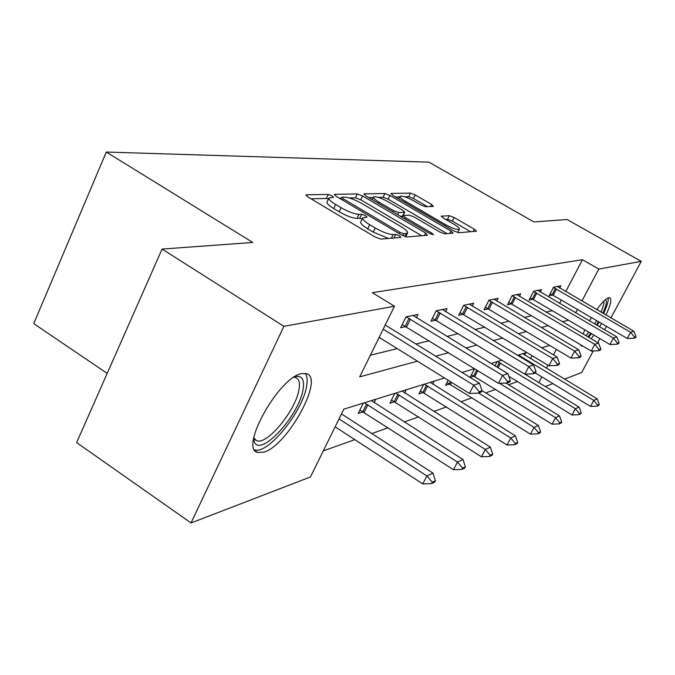 <?xml version="1.0" encoding="UTF-8"?>
<svg xmlns="http://www.w3.org/2000/svg" width="675" height="675" viewBox="0 0 675 675"><rect width="100%" height="100%" fill="white"/><g stroke="black" fill="none" stroke-linecap="round" stroke-linejoin="round"><path stroke-width="1.01" d="M332.159 195.885L328.278 194.434L306.442 194.788L305.927 194.94L307.977 196.999L374.996 236.976L380.742 239.085L400.832 237.44L399.541 235.811L395.668 234.377L393.12 234.571C388.766 234.427 382.801 232.225 375.224 227.973L369.681 224.682C364.441 221.459 362.129 219.189 362.737 217.856L367.057 217.139L365.563 215.679L361.682 214.237L359.024 214.355C354.544 214.102 348.562 211.882 341.094 207.697L335.644 204.457C330.598 201.361 328.387 199.176 329.012 197.918L333.593 197.294L332.159 195.885M328.489 199.032L326.379 198.475L310.998 198.804M362.197 218.995L359.741 218.295L357.083 218.422L359.024 214.355M582.93 346.098L581.386 346.132L580.525 344.672M583.065 333.973L584.896 329.754M589.511 320.903L591.494 317.545M596.751 309.631C601.94 302.56 605.922 298.595 608.681 297.734L609.938 297.818C611.845 299.531 610.529 305.26 605.998 315.014M263.874 452.149L257.479 452.41C239.186 448.419 278.935 377.131 301.59 373.613L306.973 373.781C323.992 379.232 287.179 445.863 263.874 452.149M433.375 206.423L431.646 204.474L415.235 194.965L410.425 193.109L391.222 193.421L392.867 195.387L453.667 230.85L458.646 232.723L476.516 231.179L474.348 229.238L454.123 217.51L449.322 215.679L441.332 216.194L443.433 218.109L453.592 224.016C457.76 226.513 459.675 228.26 459.346 229.264C457.27 230.048 452.604 228.488 445.34 224.564L405.43 201.302C401.439 198.906 399.634 197.243 400.005 196.324C402.199 195.598 406.898 197.176 414.113 201.057L420.635 204.854L425.528 206.719L433.375 206.423M444.462 377.958L343.837 409.151L310.458 476.972L191.042 522.956L76.646 442.581L162.076 249.075L252.762 242.46L106.279 152.044L428.937 162.152L533.891 221.94L567.118 219.518L641.25 261.352L610.951 317.9M162.076 249.075L283.905 326.329L394.487 306.222L359.724 376.852L417.454 361.176M565.751 291.592L582.458 259.732L372.33 292.688L394.487 306.222M582.458 259.732L598.792 269.072L641.25 261.352M362.585 195.961L357.303 193.97L334.859 194.324L334.395 194.468L336.437 196.459L401.406 234.925L406.89 236.95L427.511 235.263L425.638 233.035L362.585 195.961L360.745 199.834L355.463 197.851L349.304 197.977M364.154 193.86L384.885 193.523L389.922 195.446L450.942 231.061L453.136 233.078L444.825 233.854L439.72 231.938L414.374 217.097L409.236 215.156L403.161 215.57L405.287 217.569L431.992 233.246L433.544 234.698L429.654 233.432L365.774 195.902L364.154 193.86L363.867 194.459M106.279 152.044L33.75 323.629L107.19 373.393M370.389 355.193L397.238 348.612M415.986 344.014L429.182 340.782M446.875 336.445L458.249 333.661M474.998 329.552L484.81 327.147M500.715 323.257L509.186 321.173M524.315 317.469L531.622 315.681M546.05 312.145L552.352 310.601M559.575 303.37L561.381 299.936M416.323 317.79L417.985 314.449L406.072 316.845L400.663 327.763L406.072 326.599M445.5 311.715L447.053 308.61L436.185 310.795L430.954 321.233L436.016 320.144M472.196 306.163L473.664 303.269L463.7 305.269L458.646 315.276L463.388 314.246M496.724 301.067L498.108 298.358L488.945 300.198L484.051 309.8L488.514 308.838M519.337 296.376L520.644 293.827L512.19 295.532L507.448 304.762L511.667 303.851M540.253 292.039L541.493 289.642L533.663 291.22L529.065 300.105L533.056 299.244M559.642 288.023L560.824 285.761L553.559 287.221L549.096 295.785L552.876 294.975M323.291 450.9L354.814 439.644M371.849 433.561L388.192 427.731M404.249 421.993L418.618 416.863M433.806 411.446L446.462 406.924M460.865 401.785L472.044 397.794M485.73 392.909L495.627 389.382M508.663 384.725L517.43 381.594M530.584 358.67L532.153 355.683M363.336 403.102L358.214 413.446L363.352 411.792M374.077 402.713L375.798 399.246M394.85 393.339L389.888 403.245L394.689 401.701M404.629 393.019L406.24 389.812M423.689 384.404L418.888 393.905L423.385 392.453M432.633 384.142L434.143 381.164M448.124 380.236L445.534 385.324L449.752 383.957M474.576 368.685L470.095 377.409L474.078 376.127M495.011 365.85L497.205 361.614M524.61 355.05L525.817 352.747M191.042 522.956L283.905 326.329M606.454 326.295L604.597 329.746M599.873 338.572L597.704 342.613M593.241 350.949L581.673 372.532L564.511 379.148M552.901 383.619L545.316 386.539M601.56 323.435L599.552 326.793M593.966 335.095L591.131 338.74M549.653 345.364L541.704 347.827M526.787 352.451L517.573 355.303M501.846 360.18L491.155 363.488M474.517 368.643L462.105 372.49M538.819 382.59L541.822 376.895M546.404 368.221L547.99 365.226M553.458 354.873L556.369 349.372M575.682 312.812L577.505 309.369M581.926 300.999L598.792 269.072M435.729 356.206L448.588 352.713M465.834 348.03L476.913 345.018M493.231 340.58L502.791 337.989M518.273 333.779L526.525 331.535M541.249 327.535L548.37 325.603M562.41 321.789L568.536 320.127M328.868 198.231L327.105 201.985C326.472 203.259 328.674 205.453 333.712 208.55L335.644 204.457M357.083 218.422C352.595 218.194 346.613 215.983 339.154 211.798L333.712 208.55M362.602 218.143L360.788 221.948C360.172 223.29 362.475 225.577 367.706 228.8L369.681 224.682M388.547 238.444L373.241 232.099L367.706 228.8M421.681 235.744L360.745 199.834M341.246 198.155L339.365 198.197M341.955 197.218L343.077 198.712L399.929 232.343L403.751 233.761L407.548 233.103C408.071 231.761 405.726 229.5 400.511 226.328L362.104 203.664C354.932 199.657 349.152 197.488 344.756 197.159L341.955 197.218M368.609 197.564L373.334 197.463M378.295 197.362L383.096 197.26L384.885 193.523M447.112 233.668L388.133 199.167L383.096 197.26M388.403 201.884C380.877 197.826 375.933 196.189 373.553 196.99C373.132 197.969 374.954 199.682 379.029 202.154L393.457 210.625L398.663 212.583L404.772 212.203L402.671 210.246L388.403 201.884M402.95 215.949L400.418 216.253M470.635 231.753L452.334 221.113L447.542 219.291L445.652 219.4M427.435 206.651L413.497 198.551L408.687 196.712L404.713 196.796M399.727 196.898L395.609 196.99M335.137 426.819L422.761 483.924L426.887 475.917L433.004 473.15L341.491 413.91M431.646 483.536L434.692 482.11L435.383 480.786L432.337 482.203L431.646 483.536L422.761 483.924M339.036 418.897L426.887 475.917L432.337 482.203M433.004 473.15L435.383 480.786M479.157 391.719L478.448 393.103L481.317 392.082L482.034 390.707L479.157 391.719L473.69 385.163L469.403 393.466L379.156 337.373M385.231 325.029L479.469 383.214L473.69 385.163L383.198 329.164M482.034 390.707L479.469 383.214M469.403 393.466L478.448 393.103M294.857 376.65C301.936 375.123 304.67 379.384 303.05 389.407C299.211 415.851 259.284 458.882 254.129 441.248L253.597 438.969M253.8 437.797L256.5 440.598C266.65 445.905 295.912 410.349 298.983 389.475C300.088 383.113 299.126 379.19 296.097 377.705L293.87 377.283M254.602 449.888C267.848 454.722 302.678 411.623 306.56 386.311C307.665 380.287 307.226 375.958 305.243 373.317M588.693 337.298L591.536 333.661M597.122 325.367L599.122 322.009M603.56 313.597C607.07 306.087 608.622 300.848 608.217 297.886M605.5 299.624C607.205 300.831 606.319 305.353 602.851 313.183M598.489 321.637L596.489 324.996M590.819 333.239L587.866 336.808M585.9 335.652L588.946 332.134M594.667 323.933L596.666 320.574M600.978 312.095C603.281 306.804 604.201 303.176 603.762 301.21M359.902 410.046L453.499 469.724L457.481 462.071L463.033 459.557L371.41 400.604M461.962 469.361L464.721 468.07L465.387 466.796L462.62 468.087L461.962 469.361L453.499 469.724M364.306 402.806L457.481 462.071L462.62 468.087M463.033 459.557L465.387 466.796M391.483 400.073L481.469 456.798L485.308 449.474L490.379 447.179L402.14 391.078M489.544 456.46L492.067 455.279L492.699 454.064L490.185 455.237L489.544 456.46L481.469 456.798M395.643 393.095L485.308 449.474L490.185 455.237M490.379 447.179L492.699 454.064M507.735 381.687L507.043 383.003L509.65 382.084L510.334 380.776L507.735 381.687L502.571 375.427L498.445 383.349L402.216 324.633M413.108 315.427L507.811 373.663L502.571 375.427L406.148 316.828M510.334 380.776L507.811 373.663M498.445 383.349L507.043 383.003M533.689 372.575L533.031 373.832L535.402 372.997L536.06 371.739L533.689 372.575L528.803 366.593L524.829 374.161L432.413 318.313M442.479 309.53L533.579 364.981L528.803 366.593L436.168 310.829M536.06 371.739L533.579 364.981M524.829 374.161L533.031 373.832M420.39 390.935L507.035 444.994L510.747 437.965L515.388 435.864L430.296 382.354M514.755 444.665L517.058 443.585L517.683 442.42L515.371 443.5L514.755 444.665L507.035 444.994M424.339 384.202L510.747 437.965L515.371 443.5M515.388 435.864L517.683 442.42M446.951 382.539L530.483 434.16L534.077 427.402L538.346 425.469L481.992 390.597M537.882 433.848L540 432.852L540.599 431.738L538.481 432.726L537.882 433.848L530.483 434.16M478.634 393.036L534.077 427.402L538.481 432.726M538.346 425.469L540.599 431.738M471.437 374.785L552.083 424.178L555.559 417.682L559.491 415.901L505.929 383.054M559.178 423.883L561.136 422.972L561.718 421.892L559.761 422.803L559.178 423.883L552.083 424.178M499.601 383.307L555.559 417.682L559.761 422.803M559.491 415.901L561.718 421.892M557.381 364.264L556.74 365.47L558.908 364.702L559.55 363.496L557.381 364.264L552.741 358.526L548.902 365.774L460.021 312.542M469.353 304.13L557.103 357.05L552.741 358.526L463.657 305.362M559.55 363.496L557.103 357.05M548.902 365.774L556.74 365.47M579.083 356.645L578.467 357.801L580.458 357.1L581.074 355.944L579.083 356.645L574.67 351.135L570.966 358.096L485.359 307.235M494.041 299.177L578.678 349.785L574.67 351.135L488.869 300.341M581.074 355.944L578.678 349.785M570.966 358.096L578.467 357.801M599.037 349.633L598.438 350.747L600.278 350.097L600.877 348.992L599.037 349.633L594.827 344.343L591.249 351.034L508.688 302.341M516.797 294.604L598.523 343.094L594.827 344.343L512.097 295.718M600.877 348.992L598.523 343.094M591.249 351.034L598.438 350.747M508.739 376.279L572.029 414.965L575.395 408.704L579.04 407.059L524.956 374.161M578.846 414.686L580.66 413.834L581.226 412.796L579.412 413.64L578.846 414.686L572.029 414.965M497.517 361.522L575.395 408.704L579.412 413.64M579.04 407.059L581.226 412.796M617.456 343.17L616.874 344.242L618.57 343.642L619.152 342.579L617.456 343.17L613.432 338.074L609.964 344.512L530.246 297.818M537.832 290.377L616.849 336.926L613.432 338.074L533.545 291.44M619.152 342.579L616.849 336.926M609.964 344.512L616.874 344.242M535.393 372.997L590.507 406.426L593.781 400.385L597.164 398.858L522.754 353.7M597.08 406.156L598.759 405.371L599.307 404.367L597.628 405.152L597.08 406.156L590.507 406.426M518.383 355.05L593.781 400.385L597.628 405.152M597.164 398.858L599.307 404.367M634.5 337.188L633.935 338.217L635.513 337.669L636.069 336.639L634.5 337.188L630.644 332.277L627.286 338.479L550.218 293.625M557.347 286.462L633.808 331.206L630.644 332.277L553.424 287.474M636.069 336.639L633.808 331.206M627.286 338.479L633.935 338.217M326.379 198.475L328.278 194.434M393.905 238.005L395.668 234.377M359.741 218.295L361.682 214.237M339.154 211.798L341.094 207.697M373.241 232.099L375.224 227.973M391.348 238.216L393.12 234.571M306.087 195.547L306.442 194.788M424.423 235.516L425.638 233.035M334.538 195.007L334.859 194.324M355.463 197.851L357.303 193.97M342.453 200.019L343.077 198.712M399.288 233.668L399.929 232.343M402.815 235.676L403.751 233.761M404.899 236.545L406.358 233.567M388.133 199.167L389.922 195.446M449.761 233.449L450.942 231.061M404.705 218.776L405.287 217.569M431.46 234.318L431.992 233.246M378.456 203.352L379.029 202.154M392.884 211.823L393.457 210.625M397.676 214.642L398.663 212.583M402.562 216.143L404.409 212.33M404.899 202.407L405.43 201.302M444.8 225.678L445.34 224.564M441.399 216.557L441.636 216.084M447.542 219.291L449.322 215.679M452.334 221.113L454.123 217.51M473.2 231.542L474.348 229.238M390.968 193.953L391.222 193.421M408.687 196.712L410.425 193.109M413.497 198.551L415.235 194.965M430.642 206.533L431.646 204.474M364.179 412.282L367.934 404.713M362.88 411.539L366.635 403.971M395.483 402.165L399.119 394.917M394.234 401.456L397.87 394.208M409.126 318.322L405.245 326.152M410.459 319.064L406.578 326.894M438.978 312.238L435.223 319.722M440.252 312.938L436.497 320.431M424.145 392.901L427.672 385.948M422.947 392.226L426.465 385.273M450.495 384.387L451.533 382.354M449.339 383.738L450.402 381.653M474.787 376.532L477.807 370.668M473.673 375.916L476.719 370.001M466.256 306.669L462.628 313.841M467.488 307.344L463.852 314.516M491.299 301.565L487.789 308.45M492.48 302.206L488.962 309.091M514.367 296.857L510.958 303.48M515.506 297.473L512.097 304.096M498.074 367.715L500.487 363.066M497.019 367.073L499.407 362.467M535.68 292.511L532.373 298.882M536.777 293.102L533.469 299.481M520.855 357.294L521.252 356.543M519.843 356.678L520.206 355.97M555.432 288.478L552.226 294.629M556.495 289.052L553.281 295.203M257.479 452.41L255.488 451.069M340.816 199.049L341.609 197.378M405.743 236.798L407.548 233.103M402.292 217.358L403.135 215.629M372.254 199.716L373.461 197.184M402.924 216.017L404.772 212.203M398.79 198.847L399.929 196.484M457.692 232.597L459.346 229.264M253.741 438.134L254.129 441.248M254.931 439.543L256.5 440.598"/></g></svg>
